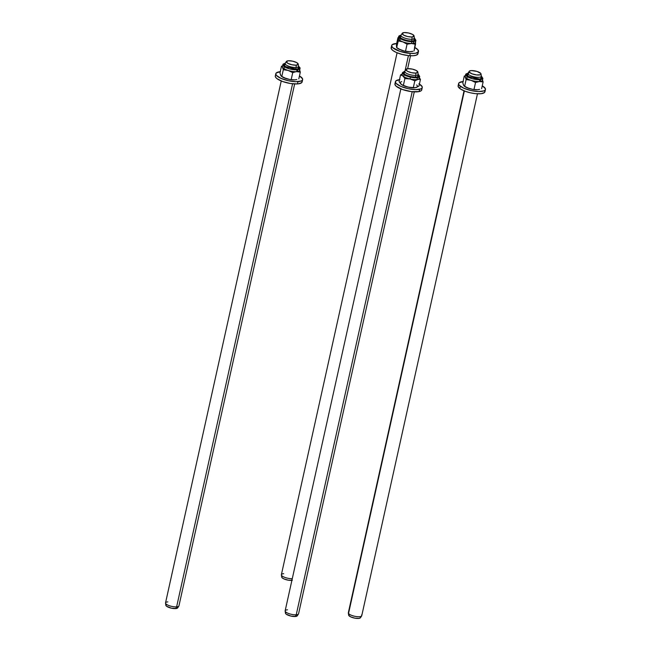 <?xml version="1.0" encoding="UTF-8"?>
<svg xmlns="http://www.w3.org/2000/svg" width="651" height="651" viewBox="0 0 651 651"><rect width="100%" height="100%" fill="white"/><g stroke="black" fill="none" stroke-linecap="round" stroke-linejoin="round"><path stroke-width="0.98" d="M165.525 603.127L165.842 605.275A6.087 1.839 12.5 0 0 169.439 607.635A6.087 1.839 12.5 0 0 175.672 608.587L176.616 606.862A6.868 2.075 -167.5 0 1 169.577 605.788A6.868 2.075 -167.5 0 1 165.525 603.127A6.868 2.075 -167.5 0 1 167.852 601.882M286.407 61.446A6.087 1.839 -167.5 0 1 288.385 60.763L292.714 61.178L296.783 62.642L298.199 64.294L296.14 65.173L296.197 67.46L296.14 65.173A6.087 1.839 -167.5 0 1 289.296 64.001A6.087 1.839 -167.5 0 1 286.407 61.446L285.211 63.261A6.868 2.075 12.5 0 0 288.466 66.142A6.868 2.075 12.5 0 0 296.197 67.46L295.814 69.185L296.197 67.46A6.868 2.075 -167.5 0 1 288.808 66.272A6.868 2.075 -167.5 0 1 285.114 63.489L284.552 66.003M281.232 80.976L165.533 602.883A6.868 2.075 12.5 0 0 169.227 605.666A6.868 2.075 12.5 0 0 176.616 606.862L292.576 83.792L176.616 606.862A6.868 2.075 12.5 0 0 178.944 605.861L294.651 83.946M296.14 65.173L291.811 64.75L287.75 63.285L286.326 61.633L288.385 60.763A6.087 1.839 -167.5 0 1 294.618 61.707A6.087 1.839 -167.5 0 1 298.207 64.067A6.087 1.839 -167.5 0 1 296.14 65.173M297.971 68.973L298.524 66.459A6.868 2.075 -167.5 0 1 296.197 67.46A6.868 2.075 12.5 0 0 298.532 66.215L298.207 64.067M178.846 606.081A6.868 2.075 -167.5 0 1 176.616 606.862L175.672 608.587A6.087 1.839 12.5 0 0 177.65 607.896L178.846 606.081M166.477 604.462L165.883 605.422L166.607 606.26L171.343 608.164L176.478 608.482L177.731 607.708L177.446 606.927M397.086 52.78L281.378 574.695A6.868 2.075 12.5 0 0 284.967 577.437A6.868 2.075 12.5 0 0 292.275 578.682A6.868 2.075 -167.5 0 1 285.317 577.559A6.868 2.075 -167.5 0 1 281.378 574.939A6.868 2.075 -167.5 0 1 283.706 573.694M281.378 574.939L281.696 577.087A6.087 1.839 12.5 0 0 285.293 579.447A6.087 1.839 12.5 0 0 291.526 580.391L292.144 579.26L291.526 580.391A6.087 1.839 12.5 0 0 291.9 580.358M402.261 33.258A6.087 1.839 -167.5 0 1 404.238 32.566L408.568 32.989L412.628 34.454L414.052 36.106L411.993 36.977L412.05 39.272L411.993 36.977A6.087 1.839 -167.5 0 1 405.15 35.813A6.087 1.839 -167.5 0 1 402.261 33.258L401.057 35.073A6.868 2.075 12.5 0 0 404.32 37.953A6.868 2.075 12.5 0 0 412.05 39.272L411.668 40.989L412.05 39.272A6.868 2.075 -167.5 0 1 404.662 38.075A6.868 2.075 -167.5 0 1 400.967 35.292L400.406 37.807M405.052 70.861L408.429 55.595L405.052 70.861M411.993 36.977L407.664 36.562L403.604 35.097L402.18 33.445L404.238 32.566A6.087 1.839 -167.5 0 1 410.472 33.518A6.087 1.839 -167.5 0 1 414.06 35.878A6.087 1.839 -167.5 0 1 411.993 36.977M413.816 40.785L414.378 38.271A6.868 2.075 -167.5 0 1 412.05 39.272A6.868 2.075 12.5 0 0 414.386 38.027L414.06 35.878M282.331 576.273L281.704 576.859L281.989 577.64L283.974 578.934L288.36 580.196L292.332 580.285M464.041 90.823L348.342 612.737A6.868 2.075 12.5 0 0 348.537 613.445L464.366 90.953L348.537 613.445L348.83 615.545A6.087 1.839 12.5 0 0 354.803 618.149A6.087 1.839 12.5 0 0 360.459 617.742L361.655 615.936A6.868 2.075 -167.5 0 1 355.275 616.391A6.868 2.075 -167.5 0 1 348.537 613.445A6.868 2.075 12.5 0 0 355.666 616.456A6.868 2.075 12.5 0 0 361.753 615.708L477.46 93.801M361.557 615A6.868 2.075 -167.5 0 1 361.655 615.936M481.138 75.597A6.868 2.075 -167.5 0 1 481.333 76.313A6.868 2.075 -167.5 0 1 475.246 77.062A6.868 2.075 -167.5 0 1 468.118 74.043L467.67 76.077L468.118 74.043A6.868 2.075 12.5 0 0 475.637 77.127A6.868 2.075 12.5 0 0 481.341 76.069L481.016 73.913A6.087 1.839 -167.5 0 1 475.962 74.857A6.087 1.839 -167.5 0 1 469.306 72.131L468.118 74.043L469.452 71.065L471.495 70.593L477.045 71.439L480.837 73.506A6.087 1.839 -167.5 0 1 481.016 73.913M480.837 73.506L480.967 74.263L480.194 74.8L476.556 74.93L472.04 73.823L469.306 72.131A6.087 1.839 -167.5 0 1 469.216 71.301A6.087 1.839 -167.5 0 1 474.872 70.894A6.087 1.839 -167.5 0 1 480.837 73.506M469.216 71.301L468.02 73.115A6.868 2.075 12.5 0 0 468.118 74.043A6.868 2.075 -167.5 0 1 467.923 73.335L467.361 75.85M348.537 613.445A6.868 2.075 -167.5 0 1 348.334 612.982L348.651 615.13A6.087 1.839 12.5 0 0 348.83 615.545L348.537 613.445M348.659 615.138L350.629 616.831L354.925 618.173L359.035 618.377L360.499 617.677M285.146 611.053L285.464 613.201A6.087 1.839 12.5 0 0 289.06 615.561A6.087 1.839 12.5 0 0 295.294 616.505L296.238 614.788A6.868 2.075 -167.5 0 1 289.207 613.714A6.868 2.075 -167.5 0 1 285.146 611.053A6.868 2.075 -167.5 0 1 287.482 609.808M406.029 69.372A6.087 1.839 -167.5 0 1 408.006 68.689L412.335 69.104L416.404 70.568L417.82 72.22L415.769 73.091L415.818 75.386L415.769 73.091A6.087 1.839 -167.5 0 1 408.918 71.927A6.087 1.839 -167.5 0 1 406.029 69.372L404.832 71.187A6.868 2.075 12.5 0 0 408.087 74.068A6.868 2.075 12.5 0 0 415.818 75.386L415.444 77.103L415.818 75.386A6.868 2.075 -167.5 0 1 408.429 74.19A6.868 2.075 -167.5 0 1 404.735 71.415L404.173 73.929M400.853 88.902L285.154 610.809A6.868 2.075 12.5 0 0 288.849 613.592A6.868 2.075 12.5 0 0 296.238 614.788L412.205 91.718L296.238 614.788A6.868 2.075 12.5 0 0 298.565 613.787L414.272 91.872M415.769 73.091L411.432 72.676L407.371 71.211L405.947 69.559L408.006 68.689A6.087 1.839 -167.5 0 1 414.239 69.633A6.087 1.839 -167.5 0 1 417.836 71.992A6.087 1.839 -167.5 0 1 415.769 73.091M417.592 76.899L418.145 74.385A6.868 2.075 -167.5 0 1 415.818 75.386A6.868 2.075 12.5 0 0 418.154 74.141L417.836 71.992M298.467 614.007A6.868 2.075 -167.5 0 1 296.238 614.788L295.294 616.505A6.087 1.839 12.5 0 0 297.271 615.822L298.467 614.007M286.098 612.388L285.504 613.348L286.228 614.186L290.964 616.09L296.099 616.407L297.352 615.634L297.068 614.853M395.434 81.619L394.929 83.898A13.736 4.158 12.5 0 0 403.661 89.911A13.736 4.158 12.5 0 0 419.089 91.579L419.594 89.301A13.736 4.158 -167.5 0 1 404.165 87.633A13.736 4.158 -167.5 0 1 395.434 81.619A13.736 4.158 -167.5 0 1 398.103 79.886A13.736 4.158 -167.5 0 1 399.494 79.666M395.32 83.206L394.913 84.361L396.15 86.217L402.513 89.529L411.522 91.636L419.089 91.579A13.736 4.158 12.5 0 0 421.758 89.846L422.263 87.568A13.736 4.158 -167.5 0 1 419.594 89.301L419.089 91.579L421.36 90.546L421.775 89.39M419.407 84.077A13.736 4.158 -167.5 0 1 422.263 87.568M418.87 83.767L422.157 86.664L422.133 87.909L420.961 88.861L415.68 89.618L408.096 88.682L400.772 86.363L396.158 83.45L395.417 82.075L395.832 80.919L399.885 79.625M275.812 73.693L275.308 75.972A13.736 4.158 12.5 0 0 282.705 81.538A13.736 4.158 12.5 0 0 297.483 83.922L297.987 81.644A13.736 4.158 -167.5 0 1 283.209 79.259A13.736 4.158 -167.5 0 1 275.812 73.693A13.736 4.158 -167.5 0 1 280.255 71.7M275.316 75.939L275.593 77.241L277.009 78.681L282.648 81.521L290.338 83.491L297.483 83.922A13.736 4.158 12.5 0 0 302.137 81.92L302.642 79.642A13.736 4.158 -167.5 0 1 297.987 81.644L297.483 83.922L298.435 83.833L301.673 82.685L302.064 81.115M299.452 75.955A13.736 4.158 -167.5 0 1 302.642 79.642M299.427 75.939L302.577 78.828L302.471 80.057L301.226 80.984L295.831 81.684L288.214 80.691L280.931 78.34L276.455 75.426L275.788 74.068L276.276 72.928L280.467 71.691M391.666 45.497L391.161 47.783A13.736 4.158 12.5 0 0 409.788 55.717L410.293 53.431A13.736 4.158 -167.5 0 1 391.666 45.497A13.736 4.158 -167.5 0 1 396.671 43.479L392.195 44.683L391.633 45.798L392.683 47.637L400.007 51.388L410.293 53.431L409.788 55.717A13.736 4.158 12.5 0 0 417.983 53.732L418.495 51.445A13.736 4.158 -167.5 0 1 410.293 53.431L415.517 53.244L418.276 51.925L417.926 49.793L414.532 47.352M414.817 47.499A13.736 4.158 -167.5 0 1 418.495 51.445M391.682 46.962L391.202 48.516L392.748 50.412L396.101 52.357L402.025 54.415L408.543 55.612L413.157 55.742L416.461 55.123L418.015 53.431M458.621 83.54L458.117 85.826A13.736 4.158 12.5 0 0 459.793 88.512A13.736 4.158 12.5 0 0 474.473 93.532A13.736 4.158 12.5 0 0 484.946 91.775L485.451 89.488A13.736 4.158 -167.5 0 1 474.986 91.246A13.736 4.158 -167.5 0 1 460.298 86.233L459.793 88.512L460.298 86.233A13.736 4.158 -167.5 0 1 458.621 83.54A13.736 4.158 -167.5 0 1 463.073 81.554M463.317 81.538L459.101 82.767L458.597 83.898L459.24 85.257L463.699 88.17L470.958 90.53L478.583 91.539L484.002 90.847L485.264 89.919L485.386 88.699L482.269 85.818A13.736 4.158 -167.5 0 1 483.774 86.803A13.736 4.158 -167.5 0 1 485.451 89.488M458.296 85.395L458.394 87.071L460.485 89.008L465.408 91.352L470.453 92.816L475.661 93.671L481.203 93.687L484.466 92.548L484.881 90.985M481.219 76.834L481.927 78.169A7.853 2.376 -167.5 0 0 481.081 76.712A7.853 2.376 -167.5 0 1 481.927 78.169L479.551 78.999L479.893 79.666L479.543 78.999L478.037 79.341M479.551 78.999L468.346 76.501L466.596 74.767A7.853 2.376 -167.5 0 1 467.979 73.815A7.853 2.376 -167.5 0 0 466.596 74.767L467.809 73.856M468.053 73.05L465.636 74.556L471.82 78.6L479.893 79.666A8.829 2.669 -167.5 0 1 470.396 78.136A8.829 2.669 -167.5 0 1 465.636 74.556A8.829 2.669 -167.5 0 1 467.923 73.343M465.636 74.556L465.237 76.387A8.829 2.669 12.5 0 0 465.367 77.095A8.829 2.669 12.5 0 0 470.998 80.301L475.539 82.498L479.486 81.497L479.893 79.666L479.486 81.497A8.829 2.669 -167.5 0 1 470.998 80.301A8.829 2.669 12.5 0 0 479.486 81.497L483.115 81.961L482.35 79.495A8.829 2.669 -167.5 0 1 479.486 81.497A8.829 2.669 12.5 0 0 482.481 80.203L482.887 78.38A8.829 2.669 -167.5 0 1 479.893 79.666L482.887 78.38L481.333 75.996M479.616 89.382L477.671 89.716A8.829 2.669 12.5 0 0 478.924 89.545A8.829 2.669 12.5 0 0 478.998 89.529M464.147 86.07L464.513 86.347A8.829 2.669 12.5 0 0 469.176 88.52L470.38 88.837L469.176 88.52A8.829 2.669 12.5 0 0 477.671 89.716L472.512 89.333L466.84 87.576L463.789 85.704L462.78 82.848L463.406 84.939M464.334 86.192L469.176 88.52L464.244 86.135M465.115 76.704L466.124 79.568L470.998 80.301A8.829 2.669 -167.5 0 1 465.367 77.095L465.115 76.704M465.27 75.728L464.277 76.094L462.78 82.848L464.277 76.094L465.27 75.728M479.169 89.488L478.631 89.594M482.35 79.495L483.115 81.961L481.618 88.715L483.115 81.961L479.486 81.497L475.539 82.498L474.042 89.252L475.539 82.498L470.998 80.301L466.124 79.568L464.627 86.314L466.124 79.568L465.367 77.095M468.215 73.758L466.865 74.336L466.637 75.231M473.684 78.771L476.654 79.251M481.927 78.185L480.959 76.623M285.244 63.204L283.161 64.083L282.428 66.532A8.829 2.669 12.5 0 0 282.558 67.248A8.829 2.669 12.5 0 0 288.19 70.446A8.829 2.669 12.5 0 0 296.677 71.643L297.084 69.82A8.829 2.669 -167.5 0 1 287.587 68.282A8.829 2.669 -167.5 0 1 282.827 64.709L289.011 68.746L297.084 69.82L296.734 69.152L285.537 66.646L283.787 64.921A7.853 2.376 -167.5 0 1 285.171 63.961A7.853 2.376 -167.5 0 0 283.787 64.921L284.992 64.01M282.827 64.709A8.829 2.669 -167.5 0 1 285.114 63.489M296.807 79.536L294.854 79.861A8.829 2.669 12.5 0 0 296.115 79.699A8.829 2.669 12.5 0 0 296.189 79.674M281.338 76.224L281.704 76.501A8.829 2.669 12.5 0 0 286.367 78.665L287.571 78.991L286.367 78.665A8.829 2.669 12.5 0 0 294.854 79.861L289.703 79.487L284.031 77.729L280.98 75.858L279.971 73.002L280.597 75.085M281.525 76.346L286.367 78.665L281.435 76.281M282.306 66.858L283.315 69.714L288.19 70.446A8.829 2.669 -167.5 0 1 282.558 67.248L282.306 66.858M282.461 65.881L281.468 66.247L279.971 73.002L281.468 66.247L282.461 65.881M295.228 69.486L296.734 69.152L297.084 69.82L300.078 68.534A8.829 2.669 -167.5 0 1 297.084 69.82L296.677 71.643L300.306 72.115L299.541 69.641A8.829 2.669 -167.5 0 1 296.677 71.643L295.709 71.765L296.677 71.643A8.829 2.669 -167.5 0 1 288.19 70.446L292.73 72.643L295.709 71.765L292.73 72.643L291.233 79.398L292.73 72.643L288.19 70.446L283.315 69.714L281.818 76.468L283.315 69.714L282.558 67.248M296.36 79.634L295.823 79.748M299.541 69.641L300.306 72.115L298.809 78.861L300.306 72.115L296.677 71.643A8.829 2.669 12.5 0 0 299.672 70.357L300.038 67.826L298.524 66.142M298.41 66.98L299.118 68.314L296.734 69.152M285.407 63.912L284.056 64.482L283.828 65.385M290.875 68.925L293.845 69.405M299.11 68.339L298.142 66.768M418.032 74.906L418.739 76.24A7.853 2.376 -167.5 0 1 410.496 76.851L414.85 77.412M405.028 71.838L403.417 72.822L404.621 71.936M402.798 73.669A8.829 2.669 -167.5 0 0 402.879 75.988L403.417 76.509L402.879 75.988A8.829 2.669 12.5 0 0 410.016 78.958A8.829 2.669 -167.5 0 1 402.879 75.988L400.56 74.873L402.806 73.636L400.56 74.873L402.879 75.988A8.829 2.669 12.5 0 1 402.049 74.458L402.456 72.635L405.402 75.467L410.423 77.135L410.569 76.509L410.423 77.135A8.829 2.669 -167.5 0 1 402.456 72.635L404.873 71.13M401.325 84.427L401.309 84.418A8.829 2.669 12.5 0 0 401.325 84.427A8.829 2.669 12.5 0 0 408.193 87.177L413.336 87.568L414.833 80.814L410.016 78.958L404.881 78.576L403.417 76.509L404.881 78.576L410.016 78.958L410.423 77.135L410.016 78.958L414.833 80.814L417.804 79.341A8.829 2.669 -167.5 0 1 410.016 78.958A8.829 2.669 12.5 0 0 417.804 79.341L420.456 79.341L419 77.274L420.456 79.341L418.959 86.087L415.281 87.698L408.193 87.177A8.829 2.669 12.5 0 0 415.737 87.616A8.829 2.669 12.5 0 0 415.753 87.616L415.745 87.616M416.559 87.372L415.989 87.559A8.829 2.669 12.5 0 0 416.64 84.972M415.289 87.706L410.447 87.592L405.711 86.412L401.618 84.63L399.063 81.619L400.634 83.792M401.618 84.63L403.384 85.33L404.881 78.576L403.384 85.33L408.193 87.177L403.97 85.867L401.057 84.207A8.829 2.669 12.5 0 1 401.716 81.619M418.951 77.249A8.829 2.669 -167.5 0 1 417.804 79.341A8.829 2.669 12.5 0 0 419.293 78.283L419.7 76.452A8.829 2.669 -167.5 0 1 410.423 77.135L415.753 77.778L419.7 76.452L418.145 74.068M417.771 74.694L418.739 76.265C418.048 77.209 415.322 77.298 410.569 76.509C402.993 74.507 403.327 72.774 403.408 72.847A7.853 2.376 -167.5 0 1 404.8 71.887A7.853 2.376 -167.5 0 0 403.408 72.847L403.449 73.303M400.56 74.873L399.063 81.619L400.56 74.873M415.989 87.559L418.959 86.087L420.456 79.341L418.512 79.202L414.833 80.814L413.336 87.568L415.281 87.698M406.338 75.5L407.607 76.012M418.739 76.24A7.853 2.376 -167.5 0 1 410.496 76.851M405.557 40.443L411.359 41.298A7.853 2.376 -167.5 0 1 403.351 39.711A7.853 2.376 -167.5 0 1 399.641 36.725L400.845 35.821M401.097 35.008L398.681 36.513L404.255 40.37L411.863 41.664L411.611 40.989L411.863 41.664A8.829 2.669 -167.5 0 1 402.855 39.874A8.829 2.669 -167.5 0 1 398.681 36.513A8.829 2.669 -167.5 0 1 400.959 35.3M398.681 36.513L398.274 38.344A8.829 2.669 12.5 0 0 398.266 38.612A8.829 2.669 12.5 0 0 402.823 41.843L407.062 44.203L411.465 43.487L411.863 41.664L411.465 43.487A8.829 2.669 -167.5 0 1 402.823 41.843A8.829 2.669 12.5 0 0 411.465 43.487L415.533 44.244L415.541 41.9A8.829 2.669 -167.5 0 1 411.465 43.487A8.829 2.669 12.5 0 0 415.525 42.169L415.932 40.338A8.829 2.669 -167.5 0 1 411.863 41.664L415.932 40.338L414.378 37.953M412.929 51.291L409.642 51.706A8.829 2.669 12.5 0 0 411.969 51.502A8.829 2.669 12.5 0 0 412.181 51.453M396.719 47.678L397.558 48.312A8.829 2.669 12.5 0 0 401 50.062L402.131 50.428L401 50.062A8.829 2.669 12.5 0 0 409.642 51.706L404.23 51.022L398.819 49.045L396.565 47.442L396.443 44.488L396.475 46.481M415.541 41.9L414.044 50.99L415.533 44.244L411.465 43.487L407.062 44.203L402.823 41.843L398.257 40.948L402.823 41.843A8.829 2.669 -167.5 0 1 398.266 38.612L397.94 37.734L399.039 37.441L397.94 37.734L398.257 40.948L396.654 47.613L401 50.062L397.191 48.011M396.549 47.206L396.654 47.613M412.701 51.291L411.814 51.519M414.264 38.791L414.972 40.126C415.248 40.517 414.134 40.81 411.611 40.989L411.359 41.298A7.853 2.376 -167.5 0 1 403.351 39.711A7.853 2.376 -167.5 0 1 399.641 36.725A7.853 2.376 -167.5 0 1 401.024 35.772A7.853 2.376 -167.5 0 0 399.641 36.725C397.663 35.512 402.18 40.704 411.611 40.989M407.062 44.203L405.565 50.957L407.062 44.203M396.76 47.702L398.266 38.612M397.94 37.734L396.443 44.488L397.94 37.734M401.065 35.764L399.828 36.375L399.722 37.302M414.785 40.476L414.988 40.045M414.89 39.556L413.833 38.458M284.381 66.768L283.73 69.73M297.8 69.747L297.377 71.626M400.235 38.58L399.681 41.078M413.654 41.55L413.19 43.625M410.504 55.758L407.624 68.721M481.333 76.313L480.78 78.828M480.609 79.593L480.194 81.473M467.19 76.623L466.539 79.577M404.002 74.694L403.563 76.68M417.421 77.672L416.99 79.617M411.969 51.502L412.531 51.38M399.641 36.725L399.234 38.555"/></g></svg>
